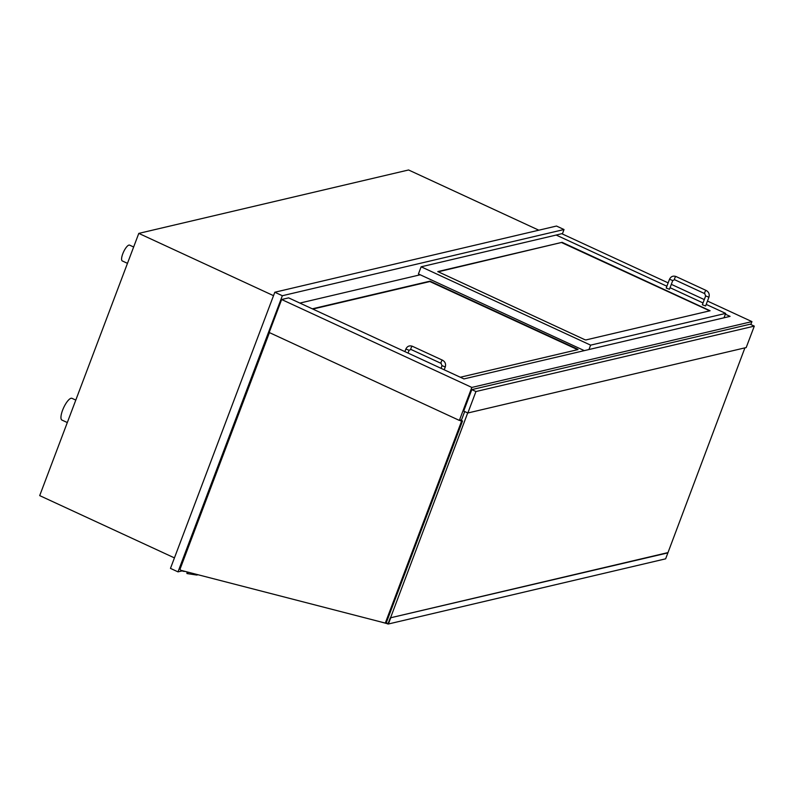 <?xml version="1.0" encoding="UTF-8"?>
<svg xmlns="http://www.w3.org/2000/svg" width="794" height="794" viewBox="0 0 794 794"><rect width="100%" height="100%" fill="white"/><g stroke="black" fill="none" stroke-linecap="round" stroke-linejoin="round"><path stroke-width="1.19" d="M174.432 557.894L39.7 495.615L138.791 233.386L408.573 169.976L538.838 230.2M138.791 233.386L273.523 295.666M178.005 571.869L170.472 568.385L274.813 292.242L556.495 226.042L564.028 229.526L282.346 295.725L178.005 571.869L182.193 570.886M562.351 233.972L564.028 229.526M274.813 292.242L282.346 295.725M725.369 314.196L730.073 316.369L463.944 378.917L288.619 297.869L281.642 299.517L269.176 332.488L459.369 420.413L461.532 419.907M668.141 282.872L561.735 233.684L554.847 235.371M671.317 284.341L704.298 299.586M707.464 301.055L751.928 321.61L471.834 387.432L459.369 420.413M750.836 324.508L751.928 321.61M281.642 299.517L471.834 387.432M459.686 420.344L461.572 421.207L385.298 623.082L181.131 570.38A1.31 1.211 76.8 0 1 180.248 568.593L269.424 332.607M461.572 421.207L462.525 420.989L460.639 420.115M385.298 623.082L386.241 622.853L462.525 420.989M197.438 574.588A0.873 0.804 76.8 0 1 196.644 575.025L186.977 573.556L186.957 572.712L187.93 572.921L188.079 572.176M185.002 571.382A5.965 5.538 76.8 0 1 181.459 570.469M312.31 308.816L430.02 281.155L577.595 349.152L578.032 349.578L460.322 377.239M420.254 274.784L299.874 303.08M562.102 242.329L710.114 310.752L585.863 339.951L584.791 339.683L437.792 271.578L562.102 242.329L438.07 271.846M723.999 317.798L725.666 313.402L706.203 304.4M703.027 302.941L670.047 287.686M666.881 286.227L556.187 235.054L421.138 266.794L590.617 345.142L725.666 313.402M588.95 349.539L590.617 345.142M421.138 266.794L418.428 273.95L584.315 350.63M577.665 349.668L429.872 281.552L312.826 309.065M709.747 310.841L561.954 242.726M669.491 279.299L672.756 280.53L669.451 289.274L666.196 288.033L669.491 279.299C670.9 276.451 673.094 275.538 676.071 276.55A1.737 0.526 -65.2 0 0 674.86 277.91A1.737 0.526 -65.2 0 0 674.602 279.706A1.737 0.526 -65.2 0 0 674.741 279.716M704.864 293.641A1.737 0.526 -65.2 0 1 704.735 293.631L705.648 296.013L702.343 304.747L705.608 305.988L708.913 297.244L705.777 295.934M67.311 422.547L61.922 420.066A11.97 3.633 -65.2 0 1 63.659 407.669A11.97 3.633 -65.2 0 1 71.976 398.33L75.797 400.097M127.467 263.34L122.296 260.948A8.704 2.64 -65.2 0 1 123.556 251.936A8.704 2.64 -65.2 0 1 129.611 245.138L133.64 247.003M754.3 326.116L750.161 324.2L471.805 389.616L463.696 411.074L467.845 412.989L746.191 347.564L754.3 326.116L475.953 391.531L467.845 412.989M471.805 389.616L475.953 391.531M667.506 552.703L390.271 617.861L667.883 552.882L744.911 347.871M388.226 623.955L467.706 412.92M387.938 624.024L385.695 622.982M461.334 420.433L464.698 411.53M390.648 618.04L388.395 623.995L380.495 621.841M667.883 552.882L665.63 558.837L388.395 623.995M385.953 622.923L388.147 623.489L390.271 617.861M187.136 572.712L188.009 572.504M408.047 353.082L409.108 350.273L405.853 349.042L404.88 351.613M411.094 349.459A1.737 0.526 -65.2 0 1 410.964 349.449A1.737 0.526 -65.2 0 1 411.213 347.653A1.737 0.526 -65.2 0 1 412.423 346.293C409.446 345.281 407.262 346.194 405.853 349.042M441.226 363.394A1.737 0.526 -65.2 0 1 441.087 363.384A1.737 0.526 -65.2 0 1 441.345 361.578A1.737 0.526 -65.2 0 1 442.556 360.218L412.423 346.293M442.129 365.677L445.265 366.987C446.089 364.019 445.186 361.756 442.556 360.218M672.756 280.53L674.602 279.706L704.735 293.631A1.737 0.526 -65.2 0 1 704.993 291.835A1.737 0.526 -65.2 0 1 706.194 290.475L676.071 276.55M186.957 572.712L188.019 572.464M196.922 575.015L198.053 574.747M409.108 350.273L410.964 349.449L441.087 363.384L442 365.756L441.037 368.327M444.203 369.796L445.265 366.987M706.194 290.475C708.834 292.013 709.737 294.266 708.913 297.244"/></g></svg>
